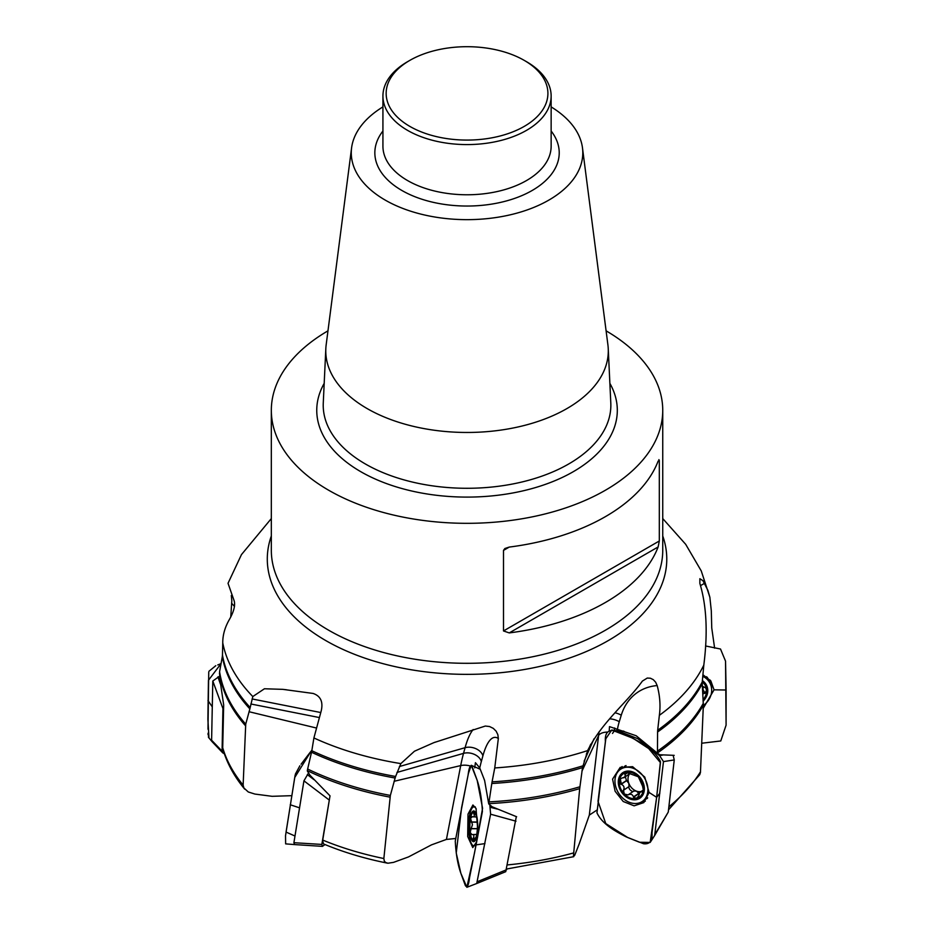 <?xml version="1.0" encoding="UTF-8"?>
<svg xmlns="http://www.w3.org/2000/svg" width="934" height="934" viewBox="0 0 934 934"><rect width="100%" height="100%" fill="white"/><g stroke="black" fill="none" stroke-linecap="round" stroke-linejoin="round"><path stroke-width="1.4" d="M323.549 843.951L322.615 840.74L330.017 795.838L310.03 775.302L307.298 770.912L307.648 769.032A248.432 143.427 0 0 0 390.354 795.429L395.129 778.022A245.957 142.003 180 0 1 311.512 752.232L307.648 769.032M222.701 748.543L223.67 704.866L219.805 678.633L219.583 671.733A248.432 143.427 0 0 0 245.724 724.165L249.868 708.894A245.957 142.003 180 0 1 222.327 656.52L219.583 671.733M703.804 665.125A245.84 141.933 180 0 1 659.357 715.327L657.676 730.26A245.84 141.933 0 0 0 702.275 681.878L703.804 665.125C707.925 633.042 706.618 605.827 699.87 583.47L699.858 578.718L702.94 580.679L707.879 590.311L709.863 597.281L711.311 610.918L711.743 627.928L714.627 648.161M668.522 809.813L699.741 774.706L700.453 772.418L703.349 705.17L702.251 683.735A245.957 142.003 180 0 1 657.583 732.011L657.443 753.213L636.171 735.747L609.493 726.617L609.237 730.306M674.196 755.349L659.661 754.742L657.443 753.213M597.118 809.965L589.319 815.102L579.127 844.114L574.702 855.299L573.394 856.501L579.687 788.623L582.512 767.608A245.957 142.003 180 0 1 491.798 783.509L488.727 803.929L484.594 780.392L479.749 767.946L475.429 762.693L474.706 767.865M455.71 838.487L446.429 839.421L431.473 844.873L408.497 856.922L393.541 862.374L387.914 863.226L385.614 862.467L384.318 861.113L383.851 858.533L390.354 795.429M657.583 732.011L657.676 730.26M702.275 681.878L702.251 683.735M659.357 715.327C660.665 705.742 659.941 695.83 657.174 685.579L655.645 682.205L653.31 679.672L650.414 678.224L647.262 678.061L642.382 681.084C627.508 701.948 601.613 722.391 587.649 750.597A245.84 141.933 180 0 1 494.751 767.946L498.336 738.537L497.857 734.673L496.129 731.182L493.28 728.357L489.544 726.535L485.341 726.045L433.855 742.647L414.462 751.216L400.849 763.603A245.84 141.933 180 0 1 313.906 737.953L321.156 711.136C323.362 701.936 320.677 696.04 313.112 693.448L282.804 689.35L264.439 688.767L252.81 696.554A245.84 141.933 180 0 1 222.759 642.907C222.689 635.062 224.919 627.228 229.425 619.429C233.769 611.793 235.368 605.641 234.212 600.959L228.024 583.306L241.462 554.609L271.327 518.568M588.046 749.663L582.512 767.608M494.751 767.946L492.078 781.84A245.84 141.933 0 0 0 582.886 765.833M516.63 816.748L492.218 806.824L488.727 803.929M491.798 783.509L492.078 781.84M313.906 737.953L311.816 750.714A245.84 141.933 0 0 0 395.619 776.469L400.849 763.603M311.512 752.232L311.816 750.714M395.619 776.469L395.129 778.022M222.759 642.907L222.467 655.108A245.84 141.933 0 0 0 250.195 707.528L252.81 696.554M291.7 795.675L272.144 796.317L254.9 794.063L248.304 791.985L243.891 787.969L243.132 785.097L245.724 724.165M222.327 656.52L222.467 655.108M250.195 707.528L249.868 708.894M230.756 617.024L231.819 600.714L231.317 595.472M606.096 330.834A195.708 112.991 180 0 1 662.743 410.33A195.708 112.991 180 0 1 467.035 523.32A195.708 112.991 180 0 1 271.327 410.33A195.708 112.991 180 0 1 327.974 330.834M659.311 540.984L659.311 460.439L658.131 461.116A195.708 112.991 180 0 1 509.252 547.079L503.496 550.395L503.496 630.952L659.311 540.984L658.131 546.95L509.252 632.913A195.708 112.991 0 0 0 658.131 546.95M509.252 632.913L503.496 630.952M503.496 550.395L504.885 548.515L509.252 547.079M658.131 461.116L659.311 460.439L658.867 459.633M551.142 106.896A115.758 66.839 180 0 1 582.477 147.852L607.906 344.844A141.267 81.562 180 0 1 608.244 348.686A141.267 81.562 180 0 1 467.035 432.465A141.267 81.562 180 0 1 325.826 348.686A141.267 81.562 180 0 1 326.164 344.844L351.593 147.852A115.758 66.839 180 0 1 382.928 106.896M582.477 147.852A115.758 66.839 180 0 1 467.035 219.653A115.758 66.839 180 0 1 351.593 147.852M526.507 61.691L524.219 60.371L526.507 61.691A84.107 48.556 180 0 1 551.142 96.027A84.107 48.556 180 0 1 467.035 144.583A84.107 48.556 180 0 1 382.928 96.027A84.107 48.556 180 0 1 407.563 61.691L409.851 60.371A80.873 46.688 0 0 0 409.851 126.405A80.873 46.688 0 0 0 524.219 126.405A80.873 46.688 0 0 0 524.219 60.371A80.873 46.688 0 0 0 409.851 60.371M614.689 727.983L614.409 730.353M475.908 814.892L473.947 812.16L473.877 813.888C474.787 816.363 474.262 817.297 472.312 816.69L470.526 818.312A14.173 3.783 90.2 0 1 473.947 812.16A14.173 3.783 90.2 0 1 475.488 813.876A14.173 3.783 90.2 0 1 477.052 820.145A14.173 3.783 90.2 0 1 476.737 834.284A14.173 3.783 90.2 0 1 475.418 838.744A14.173 3.783 90.2 0 1 473.316 840.437A14.173 3.783 90.2 0 1 470.199 832.451A14.173 3.783 90.2 0 1 470.526 818.312L472.464 824.722L471.156 828.61L477.356 828.621M476.258 809.089A19.404 5.184 -89.8 0 0 473.877 806.894A19.404 5.184 -89.8 0 0 468.634 826.286A19.404 5.184 -89.8 0 0 473.76 845.714A19.404 5.184 -89.8 0 0 475.943 843.927M476.515 817.016L472.312 816.69M476.737 834.284L476.538 836.105M476.013 837.226L473.316 840.437L473.328 838.218C474.355 835.603 473.877 834.389 471.915 834.576L470.199 832.451L471.156 828.61M476.714 834.424L471.915 834.576M471.051 822.002L477.251 822.013M470.899 828.738L477.356 828.75M473.141 838.534L475.184 838.545M473.701 813.572L475.208 813.572M625.348 772.78L626.364 772.406L624.741 774.263L625.336 775.243L624.729 777.006L620.293 778.781L619.347 781.058A14.173 10.939 56.2 0 1 626.364 772.406A14.173 10.939 56.2 0 1 638.342 776.784A14.173 10.939 56.2 0 1 643.304 789.814A14.173 10.939 56.2 0 1 636.288 798.453A14.173 10.939 56.2 0 1 624.309 794.075A14.173 10.939 56.2 0 1 619.347 781.058L621.215 784.28C623.959 785.506 624.718 787.49 623.468 790.211L628.816 786.708C628.839 788.821 630.181 790.468 632.843 791.623M633.054 768.227A19.404 14.979 -123.8 0 0 620.62 769.242A19.404 14.979 -123.8 0 0 618.985 793.702A19.404 14.979 -123.8 0 0 642.23 801.489A19.404 14.979 -123.8 0 0 647.134 784.093A19.404 14.979 -123.8 0 0 633.054 768.227M620.445 778.664A19.404 14.979 -123.8 0 0 621.437 783.859M626.364 772.406L638.342 776.784L642.557 786.113L643.304 789.814L641.997 791.997L640.993 791.647L639.592 792.931L638.658 796.107L636.288 798.453L633.497 796.9C632.505 794.285 630.684 793.62 628.045 794.904L624.309 794.075L623.468 790.211M637.35 798.056L636.288 798.453M633.556 791.215L628.045 794.904M625.36 776.796L626.445 780.497L628.827 783.334A10.975 8.464 56.2 0 1 629.738 773.644L623.83 777.824M620.841 784.256L626.445 780.497M641.109 791.518A10.975 8.464 56.2 0 1 636.393 791.11A10.975 8.464 56.2 0 1 628.827 783.334L628.991 786.521M623.2 790.468L628.816 786.708M633.766 791.016L636.393 791.11L639.171 793.643M633.497 797.274L639.113 793.515M624.741 774.263L627.671 772.29M702.275 681.972A14.173 12.434 -26.8 0 1 706.606 690.366A14.173 12.434 -26.8 0 1 703.127 699.613M703.337 705.497A19.404 17.022 153.2 0 0 710.062 683.326A19.404 17.022 153.2 0 0 702.73 676.286M710.062 683.326L707.832 678.901A19.404 17.022 153.2 0 0 706.478 676.718M702.356 686.245L705.555 687.681L706.594 690.086L704.96 693.25L702.8 693.869M704.96 693.25L702.66 688.697L703.956 687.191M224.347 753.773L222.759 752.862L222.07 751.123L222.934 708.532L223.623 706.408M219.618 676.146L212.8 681.038L222.934 708.532M217.937 676.858L220.401 684.05M212.8 681.038L211.609 740.218L222.07 751.123M211.609 740.218L212.263 741.876L222.759 752.862M217.762 664.926L221.043 663.642L208.434 680.302L207.885 719.367L208.971 737.953L212.123 741.713M325.02 844.558L322.44 846.367L321.833 844.429L329.749 797.449M308.547 772.943L303.935 780.836L329.048 799.901M307.309 774.625L314.046 779.715M303.935 780.836L293.906 842.701L321.833 844.429M293.906 842.701L294.549 844.581L322.44 846.367M311.337 750.831L294.735 777.485L285.524 835.732L285.641 843.869L294.549 844.581M489.813 804.839L490.607 814.203L476.714 883.517L505.726 871.691L516.315 816.631M490.607 814.203L515.988 821.196M490.245 807.28L497.367 809.089M477.624 881.579L506.648 869.682M476.714 883.517L466.86 887.3L460.859 873.278L456.236 852.999L461.583 807.7L468.413 773.469L471.25 765.285L477.204 780.427L482.574 808.272L474.565 852.66L466.86 887.3M483.8 778.361L484.629 780.626M471.25 765.285L480.274 769.301M478.08 833.957L476.025 808.435L472.919 804.98L467.992 814.156L467.689 836.525L472.767 847.593L476.69 841.779M611.7 730.026L633.065 738.292L648.686 748.554L660.443 762.634L656.637 797.367L650.169 842.421L639.475 842.246L627.8 837.553L605.769 823.566L598.017 801.337L605.804 738.782L611.7 730.026L618.145 730.937L637.759 738.677L659.591 755.676L663.479 761.595L654.676 835.463L668.254 812.09L674.255 759.937L673.157 755.361M643.76 742.717L644.518 742.6M663.479 761.595L674.255 759.937M659.591 755.676L662.871 755.011M655.143 834.062L668.254 812.09M654.676 835.463L650.169 842.421M618.145 730.937L624.239 731.392M612.506 733.459L614.339 730.843M649.083 792.429L644.775 777.1L632.61 766.686L620.199 767.374L612.576 779.119L615.121 791.273L623.211 801.5L634.116 805.832L643.818 802.598L649.083 792.429L656.637 797.321L660.431 761.549C655.084 750.037 641.343 742.693 631.022 737.44L613.871 730.668C607.614 729.898 604.8 733.517 605.407 741.538L596.966 812.849C602.313 824.348 616.055 831.704 626.375 836.957L643.526 843.729C649.772 844.488 652.597 840.869 651.979 832.859L656.637 797.367L659.836 793.223M726.115 690.016L726.092 725.134L720.779 740.954L701.738 743.231L720.779 740.966L726.092 725.146L725.543 661.167L720.511 649.013L705.555 645.966L720.499 649.013L725.543 661.144L726.115 690.016L714.055 689.817L710.832 680.921L702.882 674.722M703.22 708.287L714.055 689.817M207.99 729.232L208.737 672.211M208.912 671.312L215.801 665.685M208.842 737.802L208.305 736.833M208.095 734.976L208.06 733.19M294.992 836.023L286.061 832.089L295.144 775.092M295.377 774.099L299.907 765.74M301.075 764.222L310.427 751.975M476.083 844.873L482.399 811.471C481.722 798.395 479.819 787.56 476.69 778.956L472.312 767.048C470.479 764.339 469.078 766.954 468.121 774.881L455.267 841.102C455.944 854.178 457.847 865.012 460.976 873.605L465.354 885.525C467.198 888.234 468.588 885.619 469.545 877.68L476.083 844.873L484.944 843.612M657.594 751.029A248.432 143.427 0 0 0 703.337 703.279M668.872 806.789A247.837 143.089 0 0 0 700.5 771.764M703.349 705.17A248.549 143.497 180 0 1 657.489 752.909M662.743 535.988A199.736 115.314 180 0 1 467.035 674.36A199.736 115.314 180 0 1 271.327 535.988M489.077 801.874A248.432 143.427 0 0 0 579.897 786.778M507.571 864.907A247.837 143.089 0 0 0 573.301 853.011M579.687 788.623A248.549 143.497 180 0 1 488.774 803.649M322.709 840.063A247.837 143.089 0 0 0 383.851 858.533M390.038 797.146A248.549 143.497 180 0 1 307.333 770.655M222.514 747.072A247.837 143.089 0 0 0 243.132 785.097M245.49 725.741A248.549 143.497 180 0 1 219.443 673.262M662.743 410.33L662.743 550.313A195.708 112.991 180 0 1 467.035 663.303A195.708 112.991 180 0 1 271.327 550.313L271.327 410.33M609.879 383.372A150.281 86.769 180 0 1 467.035 497.098A150.281 86.769 180 0 1 324.191 383.372M325.826 348.686L323.269 402.998A143.824 83.033 0 0 0 467.035 488.284A143.824 83.033 0 0 0 610.801 402.998L608.244 348.686M551.142 131.017A92.186 53.226 180 0 1 467.035 206.04A92.186 53.226 180 0 1 382.928 131.017M382.928 96.027L382.928 146.218A84.107 48.556 0 0 0 467.035 194.774A84.107 48.556 0 0 0 551.142 146.218L551.142 96.027M234.504 606.446L231.655 603.282M320.631 712.514L252.087 698.947M318.903 717.464L250.861 703.991M315.925 727.901L249.028 711.72M498.336 738.537A64.691 17.279 -89.8 0 0 482.89 755.875A12.13 8.336 15.4 0 0 465.085 747.69L399.402 766.534M473.176 729.524A76.098 20.326 -89.8 0 0 465.085 747.69L463.533 753.364L396.973 772.441M482.89 755.875L481.325 761.537A80.873 21.599 -89.8 0 0 479.749 767.946M481.325 761.537A12.13 8.336 15.4 0 0 463.533 753.364A92.268 24.646 -89.8 0 0 460.707 765.588L394.101 781.291M470.187 765.962A12.13 6.783 10.9 0 0 460.707 765.588L446.429 839.421M657.174 685.579A64.691 49.922 -123.8 0 0 621.262 715.199A12.13 6.538 17 0 0 615.214 712.84M621.262 715.199L619.265 721.713A80.873 62.403 -123.8 0 0 617.502 728.929M590.743 744.211L586.342 754.17M619.265 721.713A12.13 6.538 17 0 0 609.867 718.853M594.001 738.829L584.124 761.198M607.158 732.069A12.13 5.721 6.6 0 0 598.577 735.642L581.905 771.262M599.149 731.626A92.268 71.206 -123.8 0 0 598.577 735.642L589.319 815.102M704.645 583.295A64.691 56.752 153.2 0 0 700.488 585.676M475.978 813.607A15.364 4.098 -89.8 0 0 469.545 825.154A15.364 4.098 -89.8 0 0 475.371 840.145A15.364 4.098 -89.8 0 0 475.978 813.607M471.308 822.165L477.262 822.189M473.877 813.888L475.394 813.899M473.328 838.218L475.371 838.218M632.61 771.869A15.364 11.862 -123.8 0 0 619.44 788.109A15.364 11.862 -123.8 0 0 641.927 796.328A15.364 11.862 -123.8 0 0 632.61 771.869M621.215 784.28L626.726 780.579M624.963 774.484L628.173 772.336M633.497 796.9L639.008 793.211M641.821 791.81L643.082 790.97M703.209 701.072A15.364 13.473 153.2 0 0 702.368 680.606M704.598 693.203L702.52 689.07M212.275 706.875L207.955 700.512M299.557 807.84L290.24 804.758M637.759 738.677L639.708 738.654M645.347 801.127A21.003 16.205 56.2 0 1 640.794 802.306M619.324 770.258A21.003 16.205 56.2 0 1 622.102 766.534M647.285 798.407A19.684 15.189 56.2 0 1 645.674 799.177M624.064 766.931A19.684 15.189 56.2 0 1 625.348 765.787M710.202 680.104A21.003 18.423 -26.8 0 1 711.568 688.276M707.178 677.232A19.684 17.267 -26.8 0 1 709.081 681.388M662.743 518.568L685.684 544.312L701.259 570.931L709.875 597.281M506.777 868.982L573.709 856.688M323.701 844.009C343.362 852.205 364.587 858.579 387.365 863.133M222.701 748.578C226.81 762.88 234.142 776.399 244.696 789.137M282.804 689.362L286.376 689.747M433.855 742.658L435.349 742.098M475.301 806.894L473.877 806.894M475.044 845.714L473.76 845.714M626.072 765.588L620.62 769.242M647.682 797.834L642.23 801.489M640.619 791.845L643.269 790.059M477.507 837.553L478.103 833.98M616.417 730.528L623.422 731.089"/></g></svg>
